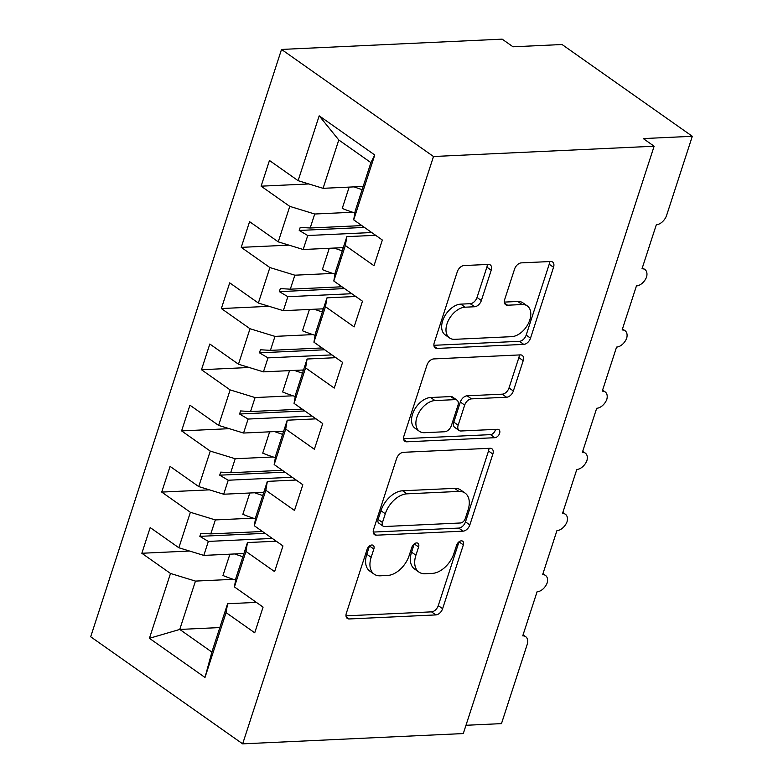 <?xml version="1.0" encoding="UTF-8"?>
<svg xmlns="http://www.w3.org/2000/svg" width="783" height="783" viewBox="0 0 783 783"><rect width="100%" height="100%" fill="white"/><g stroke="black" fill="none" stroke-linecap="round" stroke-linejoin="round"><path stroke-width="1.17" d="M371.827 545.007A4.698 2.966 125.2 0 0 367.1 549.372L346.36 613.177A6.714 4.238 125.2 0 0 347.309 618.443A6.714 4.238 125.2 0 0 349.228 618.962L435.857 614.919A6.714 4.238 125.2 0 0 442.62 608.694L463.35 544.88A4.698 2.966 125.2 0 0 462.684 541.2A4.698 2.966 125.2 0 0 461.344 540.838A4.698 2.966 125.2 0 0 456.616 545.203L453.925 553.454A21.493 13.556 125.2 0 1 432.285 573.391L425.061 573.724A21.493 13.556 125.2 0 1 418.925 572.079A21.493 13.556 125.2 0 1 415.91 555.225L418.592 546.974A4.698 2.966 125.2 0 0 417.936 543.285A4.698 2.966 125.2 0 0 416.585 542.922A4.698 2.966 125.2 0 0 411.858 547.288L409.166 555.538A21.493 13.556 125.2 0 1 387.526 575.476L380.303 575.818A21.493 13.556 125.2 0 1 374.166 574.174A21.493 13.556 125.2 0 1 371.152 557.32L373.834 549.059A4.698 2.966 125.2 0 0 373.178 545.369A4.698 2.966 125.2 0 0 371.827 545.007M491.225 270.194A6.714 4.238 125.2 0 0 490.275 264.928A6.714 4.238 125.2 0 0 488.357 264.419L464.055 265.545A6.714 4.238 125.2 0 0 457.292 271.779L434.271 342.641A6.714 4.238 125.2 0 0 435.211 347.906A6.714 4.238 125.2 0 0 437.129 348.425L523.758 344.383A6.714 4.238 125.2 0 0 530.522 338.148L553.542 267.287A6.714 4.238 125.2 0 0 552.602 262.021A6.714 4.238 125.2 0 0 550.684 261.512L521.331 262.873A6.714 4.238 125.2 0 0 514.558 269.107L504.712 299.429A6.714 4.238 125.2 0 0 505.652 304.704A6.714 4.238 125.2 0 0 507.57 305.213L522.124 304.538A17.97 11.334 125.2 0 1 527.262 305.908A17.97 11.334 125.2 0 1 528.271 323.643A17.97 11.334 125.2 0 1 511.69 336.661L454.659 339.323A17.97 11.334 125.2 0 1 449.53 337.953A17.97 11.334 125.2 0 1 448.512 320.218A17.97 11.334 125.2 0 1 465.102 307.19L474.606 306.75A6.714 4.238 125.2 0 0 481.369 300.525L491.225 270.194L486.879 267.14A6.714 4.238 125.2 0 0 487.241 264.468M242.661 743.85L433.498 156.512L281.528 49.437L90.691 636.775L242.661 743.85L463.291 733.563L654.128 146.225L643.274 138.581L692.309 136.291L666.666 215.217A10.267 6.479 -54.8 0 1 656.33 224.731L642.011 268.784A10.267 6.479 125.2 0 1 644.947 269.567A10.267 6.479 125.2 0 1 646.572 277.006A10.267 6.479 -54.8 0 1 636.442 285.912L622.133 329.966A10.267 6.479 125.2 0 1 625.069 330.749A10.267 6.479 125.2 0 1 626.694 338.187A10.267 6.479 -54.8 0 1 616.564 347.094L602.254 391.148A10.267 6.479 125.2 0 1 605.19 391.931A10.267 6.479 125.2 0 1 606.815 399.369A10.267 6.479 -54.8 0 1 596.685 408.276L582.376 452.329A10.267 6.479 125.2 0 1 585.312 453.112A10.267 6.479 125.2 0 1 586.927 460.551A10.267 6.479 -54.8 0 1 576.807 469.457L562.497 513.511A10.267 6.479 125.2 0 1 565.434 514.294A10.267 6.479 125.2 0 1 567.049 521.732A10.267 6.479 -54.8 0 1 556.928 530.639L542.619 574.693A10.267 6.479 125.2 0 1 545.545 575.476A10.267 6.479 125.2 0 1 547.17 582.914A10.267 6.479 -54.8 0 1 537.05 591.821L522.741 635.865A10.267 6.479 125.2 0 1 525.667 636.657A10.267 6.479 125.2 0 1 527.116 644.703L501.472 723.629L465.983 725.283M433.498 156.512L654.128 146.225M403.372 452.31A6.714 4.238 125.2 0 0 396.609 458.544L373.589 529.406A6.714 4.238 125.2 0 0 374.528 534.672A6.714 4.238 125.2 0 0 376.447 535.19L463.076 531.148A6.714 4.238 125.2 0 0 469.839 524.913L492.859 454.052A6.714 4.238 125.2 0 0 491.92 448.786A6.714 4.238 125.2 0 0 490.001 448.277L403.372 452.31M403.93 436.023L426.95 365.162A6.714 4.238 125.2 0 1 433.713 358.927L520.343 354.895A6.714 4.238 125.2 0 1 522.261 355.404A6.714 4.238 125.2 0 1 523.201 360.669L513.354 391.001A6.714 4.238 125.2 0 1 506.581 397.226L471.454 398.87A6.714 4.238 125.2 0 0 464.691 405.095L458.153 425.218A6.714 4.238 125.2 0 0 459.092 430.484A6.714 4.238 125.2 0 0 461.011 430.993L497.587 429.29A4.698 2.966 125.2 0 1 498.937 429.652A4.698 2.966 125.2 0 1 499.202 434.291A4.698 2.966 125.2 0 1 494.856 437.697L406.788 441.808A6.714 4.238 125.2 0 1 404.87 441.289A6.714 4.238 125.2 0 1 403.93 436.023M375.654 235.311L346.859 236.652L335.33 272.141L333.812 281.019L362.47 301.21L354.122 326.902L325.464 306.711L326.981 297.834L315.451 333.313L313.934 342.2L342.592 362.392L334.243 388.084L305.585 367.893L307.102 359.015L295.573 394.495L294.056 403.372L322.713 423.564L314.365 449.266L285.707 429.074L287.224 420.197L275.694 455.677L274.177 464.554L302.835 484.746L294.486 510.447L265.829 490.256L267.346 481.379L255.816 516.858L254.299 525.736L282.957 545.927L274.608 571.629L245.95 551.438L247.467 542.56L235.937 578.04L234.42 586.917L263.078 607.109L254.729 632.801L226.072 612.609L227.589 603.732L211.88 652.073L204.999 677.461L149.426 638.302L179.757 629.434L211.88 652.073M374.763 154.985L370.917 162.619L338.785 139.981L319.19 115.825L374.763 154.985L353.691 219.837L382.349 240.029L374 265.721L345.342 245.529L346.859 236.652M308.825 183.956L261.111 186.178L289.769 206.369L278.239 241.859L303.197 249.503L343.297 247.634M352.644 212.242L314.727 214.013L289.769 206.369M355.776 296.493L326.981 297.834M288.947 245.138L241.233 247.359L269.89 267.551L258.361 303.041L283.319 310.675L323.418 308.805M332.765 273.424L294.848 275.195L269.89 267.551M335.897 357.674L307.102 359.015M269.068 306.319L221.354 308.541L250.012 328.733L238.482 364.212L263.44 371.856L303.54 369.987M312.887 334.605L274.97 336.377L250.012 328.733M316.019 418.856L287.224 420.197M249.19 367.491L201.476 369.723L230.133 389.914L218.604 425.394L243.562 433.038L283.652 431.169M293.008 395.787L255.092 397.558L230.133 389.914M296.14 480.028L267.346 481.379M229.311 428.673L181.597 430.904L210.255 451.096L198.725 486.576L223.684 494.22L263.773 492.35M273.13 456.969L235.213 458.74L210.255 451.096M276.262 541.21L247.467 542.56M209.433 489.855L161.719 492.086L190.377 512.278L178.847 547.757L150.189 527.566L141.84 553.268L170.498 573.459L149.426 638.302M253.252 518.15L215.335 519.922L190.377 512.278M256.384 602.391L227.589 603.732M189.555 551.036L141.84 553.268M233.373 579.332L195.456 581.094L170.498 573.459M692.309 136.291L562.047 44.514L513.022 46.794L502.167 39.15L281.528 49.437M338.785 139.981L323.076 188.321L363.175 186.452M323.076 188.321L298.117 180.677L269.46 160.486L261.111 186.178M353.691 219.837L355.208 210.96L370.917 162.619M241.233 247.359L249.581 221.667L278.239 241.859M221.354 308.541L229.703 282.849L258.361 303.041M201.476 369.723L209.824 344.021L238.482 364.212M181.597 430.904L189.946 405.202L218.604 425.394M161.719 492.086L170.068 466.384L198.725 486.576M319.19 115.825L298.117 180.677M345.342 245.529L333.812 281.019M325.464 306.711L313.934 342.2M305.585 367.893L294.056 403.372M285.707 429.074L274.177 464.554M265.829 490.256L254.299 525.736M245.95 551.438L234.42 586.917M226.072 612.609L204.999 677.461M340.39 258.126L339.871 258.155M371.71 232.531L307.748 235.517L303.197 249.503M314.727 214.013L310.185 228L300.222 227.393L299.223 230.456L307.748 235.517M361.863 225.592L310.185 228M320.511 319.307L319.993 319.337M351.831 293.713L287.87 296.688L283.319 310.675M294.848 275.195L290.307 289.181L280.334 288.575L279.345 291.638L287.87 296.688M341.985 286.774L290.307 289.181M300.633 380.489L300.114 380.509M331.953 354.895L267.992 357.87L263.44 371.856M274.97 336.377L270.429 350.363L260.455 349.756L259.467 352.82L267.992 357.87M322.107 347.955L270.429 350.363M280.754 441.671L280.236 441.69M312.074 416.067L248.103 419.052L243.562 433.038M255.092 397.558L250.55 411.545L240.577 410.938L239.588 414.001L248.103 419.052M302.228 409.127L250.55 411.545M260.876 502.852L260.357 502.872M292.196 477.248L228.225 480.233L223.684 494.22M235.213 458.74L230.672 472.726L220.698 472.12L219.71 475.173L228.225 480.233M282.35 470.309L230.672 472.726M240.998 564.034L240.479 564.054M272.318 538.43L208.347 541.415L203.805 555.401L243.895 553.532M215.335 519.922L210.793 533.898L200.82 533.301L199.831 536.355L208.347 541.415M262.471 531.491L210.793 533.898M203.805 555.401L178.847 547.757M195.456 581.094L179.757 629.434L219.847 627.565M265.055 533.321L199.831 536.355M284.934 472.139L219.71 475.173M304.812 410.958L239.588 414.001M324.691 349.776L259.467 352.82M344.569 288.594L279.345 291.638M364.447 227.413L299.223 230.456M373.834 549.059L369.488 545.996A4.698 2.966 125.2 0 0 369.498 545.976L366.806 554.256A21.493 13.556 125.2 0 0 369.83 571.11L374.166 574.174M418.925 572.079L414.589 569.026A21.493 13.556 125.2 0 1 411.564 552.172L414.246 543.911A4.698 2.966 125.2 0 0 414.256 543.891L418.592 546.974M345.998 615.849L431.511 611.856A6.714 4.238 125.2 0 0 438.274 605.631L459.004 541.826A4.698 2.966 125.2 0 0 459.014 541.797M373.217 532.078L458.73 528.085A6.714 4.238 125.2 0 0 465.494 521.86L488.523 450.998A6.714 4.238 125.2 0 0 488.886 448.326M382.466 522.486A4.698 2.966 125.2 0 0 383.132 526.176A4.698 2.966 125.2 0 0 384.473 526.528L460.512 522.985A4.698 2.966 125.2 0 0 465.249 518.62L468.077 509.919A21.493 13.556 125.2 0 0 465.053 493.065A21.493 13.556 125.2 0 0 458.916 491.421L406.945 493.838A21.493 13.556 125.2 0 0 385.295 513.775L382.466 522.486L378.13 519.423A4.698 2.966 125.2 0 0 378.786 523.113L383.132 526.176M465.053 493.065L460.717 490.001A21.493 13.556 125.2 0 0 454.58 488.357L458.916 491.421M378.13 519.423L380.959 510.722A21.493 13.556 125.2 0 1 402.599 490.784L454.58 488.357M459.092 430.484L454.757 427.42A6.714 4.238 125.2 0 1 453.807 422.154L460.345 402.041A6.714 4.238 125.2 0 1 467.108 395.806L502.246 394.172A6.714 4.238 125.2 0 0 509.009 387.937L518.865 357.616A6.714 4.238 125.2 0 0 519.227 354.944M403.558 438.695L490.52 434.634A4.698 2.966 125.2 0 0 495.463 429.387M434.996 400.563A17.97 11.334 125.2 0 0 418.416 413.59A17.97 11.334 125.2 0 0 419.424 431.325A17.97 11.334 125.2 0 0 424.562 432.696L444.656 431.756A6.714 4.238 125.2 0 0 451.419 425.531L457.947 405.408A6.714 4.238 125.2 0 0 457.008 400.142A6.714 4.238 125.2 0 0 455.089 399.633L434.996 400.563L430.66 397.51A17.97 11.334 125.2 0 0 414.07 410.527A17.97 11.334 125.2 0 0 415.088 428.262L419.424 431.325M457.008 400.142L452.672 397.079A6.714 4.238 125.2 0 0 450.754 396.57L455.089 399.633M430.66 397.51L450.754 396.57M449.53 337.953L445.184 334.889A17.97 11.334 125.2 0 1 444.176 317.154A17.97 11.334 125.2 0 1 460.756 304.137L470.26 303.696A6.714 4.238 125.2 0 0 477.023 297.462L486.879 267.14M527.262 305.908L522.917 302.855A17.97 11.334 125.2 0 0 517.788 301.475L522.124 304.538M504.35 302.101L517.788 301.475M433.899 345.313L519.413 341.319A6.714 4.238 125.2 0 0 526.176 335.095L549.206 264.233A6.714 4.238 125.2 0 0 549.568 261.561M242.887 556.713A54.751 18.694 -162 0 1 234.861 553.953M235.595 580.037A54.751 18.694 -162 0 1 222.969 575.515L229.899 554.188M243.738 554.031A46.54 15.885 -162 0 1 242.378 553.601M262.765 495.531A54.751 18.694 -162 0 1 254.739 492.771M255.473 518.855A54.751 18.694 -162 0 1 242.847 514.333L249.777 493.006M263.617 492.859A46.54 15.885 -162 0 1 262.256 492.419M282.643 434.35A54.751 18.694 -162 0 1 274.618 431.59M275.352 457.683A54.751 18.694 -162 0 1 262.726 453.151L269.655 431.825M283.495 431.678A46.54 15.885 -162 0 1 282.134 431.237M302.522 373.168A54.751 18.694 -162 0 1 294.496 370.408M295.23 396.501A54.751 18.694 -162 0 1 282.604 391.97L289.534 370.643M303.373 370.496A46.54 15.885 -162 0 1 302.013 370.065M322.4 311.986A54.751 18.694 -162 0 1 314.375 309.226M315.109 335.32A54.751 18.694 -162 0 1 302.483 330.788L309.412 309.461M323.252 309.314A46.54 15.885 -162 0 1 321.891 308.884M342.279 250.805A54.751 18.694 -162 0 1 334.253 248.054M334.987 274.138A54.751 18.694 -162 0 1 322.361 269.606L329.291 248.28M343.13 248.133A46.54 15.885 -162 0 1 341.77 247.702M362.137 189.623A54.751 18.694 -162 0 1 354.131 186.873M354.865 212.956A54.751 18.694 -162 0 1 342.24 208.425L349.169 187.098M363.009 186.951A46.54 15.885 -162 0 1 361.648 186.52M366.806 554.256L371.152 557.32M411.564 552.172L415.91 555.225M459.004 541.826L463.35 544.88M438.274 605.631L442.62 608.694M431.511 611.856L435.857 614.919M346.174 616.808L349.228 618.962M488.523 450.998L492.859 454.052M465.494 521.86L469.839 524.913M458.73 528.085L463.076 531.148M373.403 533.037L376.447 535.19M402.599 490.784L406.945 493.838M380.959 510.722L385.295 513.775M518.865 357.616L523.201 360.669M509.009 387.937L513.354 391.001M502.246 394.172L506.581 397.226M467.108 395.806L471.454 398.87M460.345 402.041L464.691 405.095M453.807 422.154L458.153 425.218M490.52 434.634L494.856 437.697M403.744 439.654L406.788 441.808M477.023 297.462L481.369 300.525M470.26 303.696L474.606 306.75M460.756 304.137L465.102 307.19M504.526 303.07L507.57 305.213M549.206 264.233L553.542 267.287M526.176 335.095L530.522 338.148M519.413 341.319L523.758 344.383M434.085 346.272L437.129 348.425M523.083 634.827L525.667 636.657M542.962 573.645L545.545 575.476M562.84 512.464L565.434 514.294M582.718 451.282L585.312 453.112M602.597 390.1L605.19 391.931M622.475 328.919L625.069 330.749M642.354 267.747L644.947 269.567"/></g></svg>
